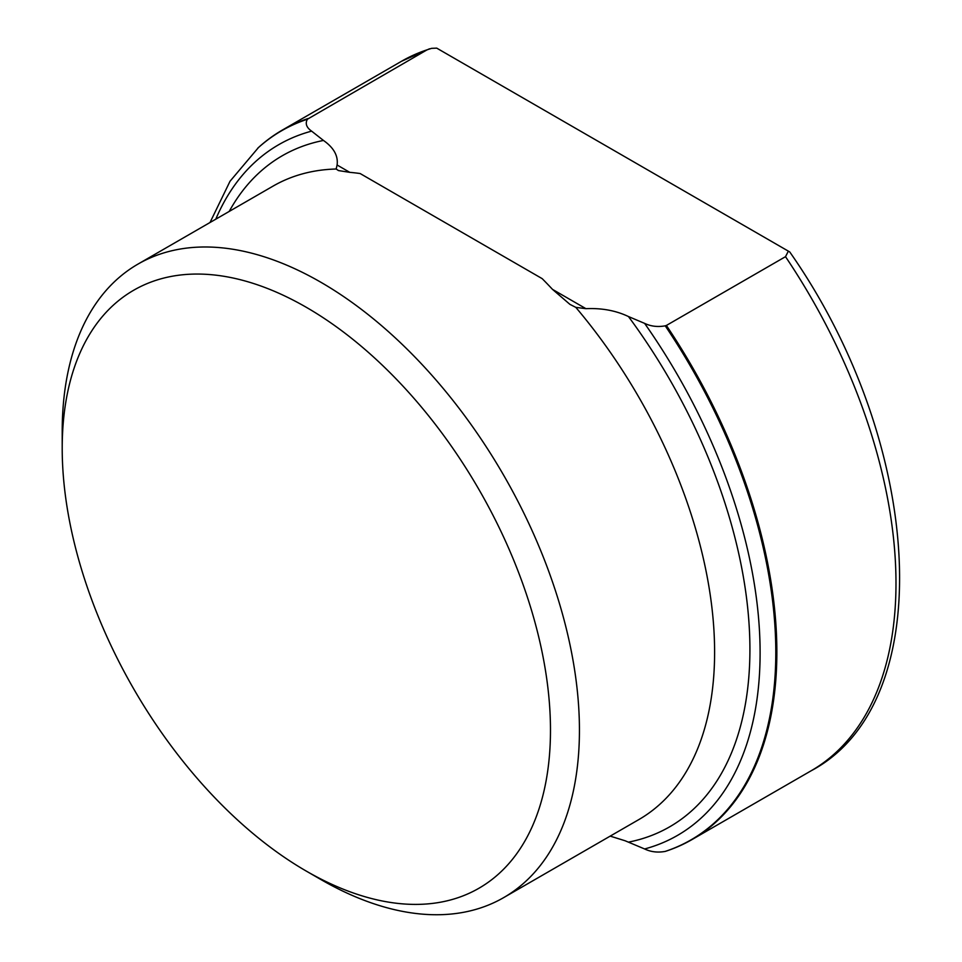 <?xml version="1.0" encoding="UTF-8"?>
<svg xmlns="http://www.w3.org/2000/svg" width="962" height="962" viewBox="0 0 962 962"><rect width="100%" height="100%" fill="white"/><g stroke="black" fill="none" stroke-linecap="round" stroke-linejoin="round"><path stroke-width="1.44" d="M610.185 836.122L625.144 840.776L644.612 848.965C650.877 851.959 657.743 852.765 665.235 851.406L666.377 851.045A409.632 236.508 -120 0 0 692.015 839.561L811.146 770.778C940.066 702.488 923.857 443.169 789.73 251.936L436.736 48.136L431.589 48.34L427.164 49.783L307.395 119.228C305.026 123.533 306.445 127.501 311.616 131.133L323.46 140.452C333.79 147.691 338.335 155.88 337.097 165.007L336.159 169.011A365.74 211.159 -120 0 0 273.112 186.087L137.951 264.117A365.74 211.159 60 0 1 320.827 282.239A365.74 211.159 60 0 1 559.752 604.533A365.74 211.159 60 0 1 503.691 897.606A365.74 211.159 60 0 1 320.815 879.496L306.337 871.127A345.262 199.338 -120 0 0 550.48 730.182A345.262 199.338 -120 0 0 306.337 307.323A345.262 199.338 -120 0 0 62.205 448.268A345.262 199.338 -120 0 0 306.337 871.127M692.015 839.561A409.632 236.508 -120 0 0 666.377 325.457L665.235 325.829C657.78 327.188 650.901 326.371 644.612 323.376L628.463 316.546A387.433 223.689 60 0 1 628.463 842.135M666.377 325.457L785.509 256.674L788.359 251.154M628.463 316.546C615.957 310.582 601.779 307.96 585.93 308.67L575.805 307.359L569.925 304.365L552.525 289.394A365.74 211.159 -120 0 0 542.195 278.655L360.137 173.533A365.74 211.159 -120 0 0 349.807 172.354L338.492 170.575L336.159 169.011M62.205 448.268L62.205 431.553A365.74 211.159 60 0 1 137.951 264.117M308.032 118.566A409.632 236.508 -120 0 0 282.383 130.05A409.632 236.508 -120 0 0 258.453 147.559L230.026 181.253L210.017 222.511M311.616 131.133A398.785 230.243 -120 0 0 215.777 219.192M229.196 211.448A387.433 223.689 60 0 1 323.46 140.452M307.395 119.228A409.415 236.375 -120 0 0 257.684 148.256M665.235 851.406A409.415 236.375 -120 0 0 665.235 325.829M811.146 770.778A409.632 236.508 -120 0 0 785.509 256.674M427.164 49.783A409.632 236.508 -120 0 0 401.527 61.267L429.545 48.785M503.691 897.606L638.852 819.576A365.74 211.159 -120 0 0 575.805 307.359M644.612 848.965A398.785 230.243 -120 0 0 644.612 323.376M585.93 308.67L552.525 289.394M349.807 172.354L337.097 165.007M282.383 130.05L401.527 61.267"/></g></svg>
